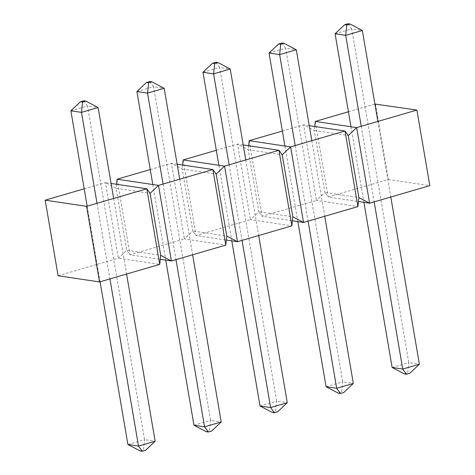 <?xml version="1.0" encoding="UTF-8"?>
<svg xmlns="http://www.w3.org/2000/svg" width="475" height="475" viewBox="0 0 475 475"><rect width="100%" height="100%" fill="white"/><g stroke="black" fill="none" stroke-linecap="round" stroke-linejoin="round"><path stroke-width="0.36" stroke-dasharray="2.38 1.78" d="M84.2 188.801L105.403 182.614L118.323 258.198L159.748 264.373M58.104 275.755L118.323 258.198L126.724 250.26L160.704 255.33M117.082 179.212L130.002 254.796L126.724 250.26L116.126 188.254L105.403 182.614L111.091 183.463M116.547 184.276L116.126 188.254L150.106 193.325M150.254 169.539L171.463 163.358L184.383 238.943L130.002 254.796L160.283 259.308M177.151 164.208L171.463 163.358L182.18 168.999L192.779 231.004L184.383 238.943L225.803 245.118M183.142 159.956L196.056 235.535L192.779 231.004L226.765 236.075M182.602 165.021L182.18 168.999L216.167 174.064M216.309 150.284L237.518 144.103L250.438 219.682L196.056 235.535L226.343 240.053M243.206 144.952L237.518 144.103L248.235 149.744L258.833 211.749L250.438 219.682L291.858 225.862M249.197 140.695L262.117 216.279L258.833 211.749L292.82 216.814M248.657 145.766L248.235 149.744L282.221 154.808M282.37 131.029L303.578 124.842L316.492 200.426L262.117 216.279L292.398 220.792M309.261 125.691L303.578 124.842L314.296 130.482L324.894 192.488L316.492 200.426L357.918 206.601M315.252 121.44L328.172 197.018L324.894 192.488L358.874 197.558M314.717 126.504L314.296 130.482L348.276 135.553M375.47 103.883L388.39 179.467L328.172 197.018L358.453 201.537M348.424 111.768L374.912 104.049M388.39 179.467L429.816 185.642M87.168 206.186L100.088 281.764M97.013 203.318L109.933 278.896M70.864 110.8L87.507 105.943L144.548 439.648L155.153 441.233M127.906 444.505L144.548 439.648L143.456 449.962L145.576 450.282M113.656 198.461L126.576 274.045M83.772 100.777L87.507 105.943L98.111 107.528M140.125 450.935L143.456 449.962M152.819 184.543L165.739 260.122M163.067 184.057L175.987 259.641M136.919 91.538L153.567 86.688L210.609 420.393L221.208 421.972M193.96 425.244L210.609 420.393L209.511 430.706L211.636 431.021M179.716 179.206L192.63 254.79M149.827 81.522L153.567 86.688L164.172 88.267M206.186 431.674L209.511 430.706M218.874 165.282L231.794 240.867M229.128 164.801L242.048 240.38M202.979 72.283L219.622 67.432L276.664 401.137L287.268 402.717M260.021 405.988L276.664 401.137L275.571 411.451L277.691 411.766M245.771 159.95L258.691 235.529M215.882 62.267L219.622 67.432L230.227 69.012M272.24 412.419L275.571 411.451M284.929 146.027L297.849 221.605M295.183 145.546L308.103 221.124M269.034 53.028L285.677 48.171L342.718 381.876L353.323 383.462M326.076 386.733L342.718 381.876L341.626 392.19L343.746 392.51M311.826 140.689L324.746 216.273M281.942 43.005L285.677 48.171L296.281 49.756M338.295 393.163L341.626 392.19M350.989 126.772L363.909 202.35M361.238 126.285L374.157 201.869M335.089 33.767L351.738 28.916L408.779 362.621L419.383 364.2M392.13 367.472L408.779 362.621L407.681 372.934L409.806 373.249M377.886 121.434L390.8 197.018M347.997 23.75L351.738 28.916L362.342 30.495M404.356 373.902L407.681 372.934"/><path stroke-width="0.71" d="M99.53 281.93L86.61 206.346L45.184 200.171L58.104 275.755L99.53 281.93L159.748 264.373L160.704 255.33L150.106 193.325L146.828 188.795L159.748 264.373M45.184 200.171L84.2 188.801M86.61 206.346L146.828 188.795L111.091 183.463M116.547 184.276L117.082 179.212L158.507 185.387L171.422 260.971L160.704 255.33M160.283 259.308L171.422 260.971L225.803 245.118L226.765 236.075L216.167 174.064L212.883 169.533L225.803 245.118M150.106 193.325L158.507 185.387L212.883 169.533L177.151 164.208M117.082 179.212L150.254 169.539M182.602 165.021L183.142 159.956L224.562 166.131L237.482 241.716L226.765 236.075M226.343 240.053L237.482 241.716L291.858 225.862L292.82 216.814L282.221 154.808L278.944 150.278L291.858 225.862M216.167 174.064L224.562 166.131L278.944 150.278L243.206 144.952M183.142 159.956L216.309 150.284M248.657 145.766L249.197 140.695L290.617 146.876L303.537 222.454L292.82 216.814M292.398 220.792L303.537 222.454L357.918 206.601L358.874 197.558L348.276 135.553L344.998 131.023L357.918 206.601M282.221 154.808L290.617 146.876L344.998 131.023L309.261 125.691M249.197 140.695L282.37 131.029M314.717 126.504L315.252 121.44L356.678 127.615L369.598 203.199L358.874 197.558M358.453 201.537L369.598 203.199L429.816 185.642L416.896 110.063L356.678 127.615L348.276 135.553M315.252 121.44L348.424 111.768M374.912 104.049L416.896 110.063M97.013 203.318L81.468 112.379L70.864 110.8L87.168 206.186M100.088 281.764L127.906 444.505L138.51 446.084L142.251 451.25L145.576 450.282L155.153 441.233L126.576 274.045M109.933 278.896L138.51 446.084L155.153 441.233M70.864 110.8L80.441 101.751L82.561 102.066L85.892 101.098L83.772 100.777L80.441 101.751M113.656 198.461L98.111 107.528L81.468 112.379L82.561 102.066M127.906 444.505L140.125 450.935L142.251 451.25M98.111 107.528L85.892 101.098M163.067 184.057L147.523 93.124L136.919 91.538L152.819 184.543M165.739 260.122L193.96 425.244L204.565 426.829L208.305 431.995L211.636 431.021L221.208 421.972L192.63 254.79M175.987 259.641L204.565 426.829L221.208 421.972M136.919 91.538L146.496 82.49L148.616 82.81L151.947 81.837L149.827 81.522L146.496 82.49M179.716 179.206L164.172 88.267L147.523 93.124L148.616 82.81M193.96 425.244L206.186 431.674L208.305 431.995M164.172 88.267L151.947 81.837M229.128 164.801L213.584 73.862L202.979 72.283L218.874 165.282M231.794 240.867L260.021 405.988L270.625 407.568L274.36 412.733L277.691 411.766L287.268 402.717L258.691 235.529M242.048 240.38L270.625 407.568L287.268 402.717M202.979 72.283L212.557 63.234L214.676 63.549L218.001 62.581L215.882 62.267L212.557 63.234M245.771 159.95L230.227 69.012L213.584 73.862L214.676 63.549M260.021 405.988L272.24 412.419L274.36 412.733M230.227 69.012L218.001 62.581M295.183 145.546L279.638 54.607L269.034 53.028L284.929 146.027M297.849 221.605L326.076 386.733L336.68 388.312L340.421 393.478L343.746 392.51L353.323 383.462L324.746 216.273M308.103 221.124L336.68 388.312L353.323 383.462M269.034 53.028L278.611 43.979L280.731 44.294L284.062 43.326L281.942 43.005L278.611 43.979M311.826 140.689L296.281 49.756L279.638 54.607L280.731 44.294M326.076 386.733L338.295 393.163L340.421 393.478M296.281 49.756L284.062 43.326M361.238 126.285L345.693 35.352L335.089 33.767L350.989 126.772M363.909 202.35L392.13 367.472L402.735 369.057L406.475 374.223L409.806 373.249L419.383 364.2L390.8 197.018M374.157 201.869L402.735 369.057L419.383 364.2M335.089 33.767L344.666 24.718L346.786 25.038L350.117 24.065L347.997 23.75L344.666 24.718M377.886 121.434L362.342 30.495L345.693 35.352L346.786 25.038M392.13 367.472L404.356 373.902L406.475 374.223M362.342 30.495L350.117 24.065"/></g></svg>
